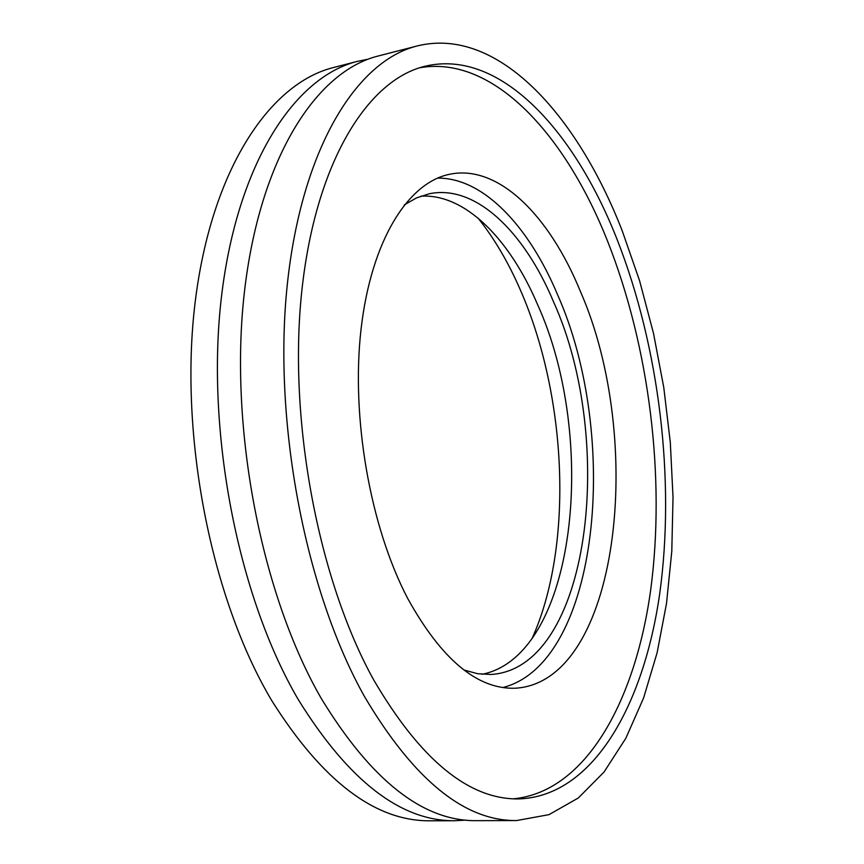 <?xml version="1.0" encoding="UTF-8"?>
<svg xmlns="http://www.w3.org/2000/svg" width="864" height="864" viewBox="0 0 864 864"><rect width="100%" height="100%" fill="white"/><g stroke="black" fill="none" stroke-linecap="round" stroke-linejoin="round"><path stroke-width="1.3" d="M465.782 820.13L454.993 820.724C400.918 821.34 348.678 780.948 298.264 699.559C237.978 596.743 205.578 431.438 221.4 297.356C237.168 162.983 294.851 76.702 357.545 61.333L368.129 59.195M516.694 820.552L476.496 820.67C423.101 821.297 371.369 780.581 321.311 698.533C261.425 594.875 228.938 428.123 244.296 293.069C259.589 157.723 316.472 71.118 378.356 55.966L417.28 45.932C497.383 26.136 576.947 114.307 622.231 230.85L639.598 280.789L653.486 333.277L663.768 387.428L670.313 442.379L673.024 497.275L671.792 551.243L666.522 603.364L657.137 652.655L643.583 698.015L625.849 738.245L604.033 772.038L578.308 797.99L549.018 814.633L516.694 820.552C464.616 821.21 413.899 779.9 364.522 696.611C305.413 591.354 272.797 421.902 287.248 285.034C301.633 147.852 356.929 60.653 417.28 45.932M419.656 67.781C493.139 54.724 565.564 134.784 607.748 241.585C649.469 347.296 665.615 477.803 650.7 589.842C635.386 700.78 586.127 791.78 513.475 798.811M373.723 679.968C318.254 579.884 288.004 420.185 301.774 291.33C315.5 162.194 367.686 79.877 424.948 66.28C499.532 48.244 574.279 130.021 617.252 239.857C659.308 347.285 675.367 480.125 659.75 593.384C643.777 705.467 592.974 796.316 518.972 798.919C469.076 799.772 420.66 760.115 373.723 679.968M437.497 178.124C483.419 177.541 528.93 226.368 557.55 294.667C620.698 436.525 599.476 662.872 502.88 687.539M407.786 598.622C370.105 526.759 350.87 417.096 361.098 328.784C371.336 240.322 407.992 182.779 449.41 174.312C498.28 163.879 549.31 215.579 580.154 290.866C646.013 440.143 619.358 682.063 515.354 688.219C477.544 689.569 441.677 659.707 407.786 598.622M420.746 196.193C465.048 193.396 509.652 239.058 537.484 304.376C598.774 439.096 576.05 655.592 482.101 674.276M404.212 204.962L416.491 197.91L429.192 193.784C475.546 184.075 524.081 231.574 553.5 301.709C616.756 441.601 589.982 668.779 490.882 674.471L477.544 673.693L463.892 669.967M478.051 218.084C494.338 238.496 508.486 262.559 520.484 290.25C567.324 397.267 573.793 546.059 532.019 638.626M454.993 820.724L430.294 820.8C375.451 821.394 322.628 781.369 271.836 700.736C211.097 598.892 178.794 435.229 195.145 302.27C211.442 169.02 270.032 83.117 333.623 67.5L357.545 61.333"/></g></svg>
